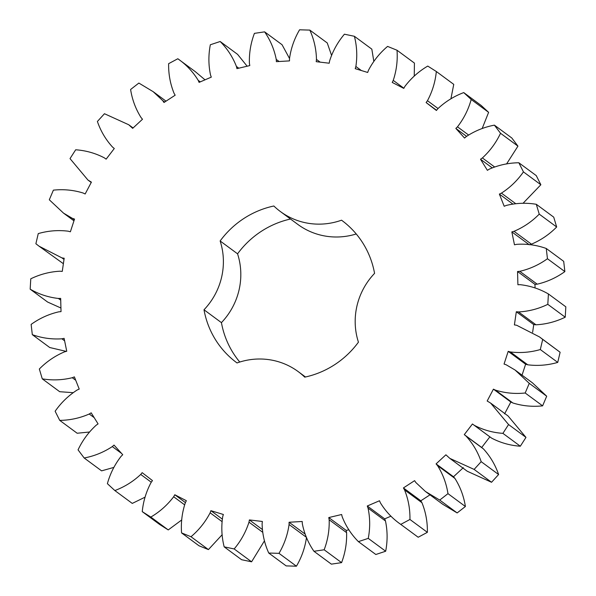 <?xml version="1.0" encoding="UTF-8"?>
<svg xmlns="http://www.w3.org/2000/svg" width="596" height="596" viewBox="0 0 596 596"><rect width="100%" height="100%" fill="white"/><g stroke="black" fill="none" stroke-linecap="round" stroke-linejoin="round"><path stroke-width="0.89" d="M61.969 257.904L39.105 246.222L35.887 243.749L38.263 233.595C48.194 230.741 58.184 229.944 68.235 231.196L70.38 231.784L74.53 219.082L72.421 218.374L63.526 213.13L49.304 199.787L53.387 190.146C63.601 189.066 73.524 190.027 83.149 193.03L85.153 193.983L91.404 182.138L87.947 180.044L70.023 158.611L75.677 149.782C85.869 150.497 95.42 153.194 104.337 157.851L106.133 159.154L114.29 148.516L112.577 147.115C105.783 139.688 100.717 131.142 97.394 121.472L104.456 113.724L128.751 124.758L132.677 128.341L142.496 119.245L141.058 117.554C135.679 109.008 132.193 99.659 130.606 89.497L138.853 83.067L153.172 91.672L162.745 100.635L163.975 102.49L175.164 95.204L174.047 93.281C170.247 83.88 168.437 74.008 168.631 63.668L177.817 58.751C186.131 64.532 192.925 71.729 198.2 80.333L199.086 82.39L211.297 77.137L210.53 75.029C208.429 65.061 208.362 54.966 210.328 44.767L220.17 41.504C227.322 48.686 232.738 57 236.418 66.447L236.932 68.637L249.799 65.582L249.411 63.362C249.068 53.118 250.737 43.121 254.417 33.361L264.624 31.856C270.39 40.223 274.264 49.401 276.246 59.406L276.373 61.664L289.507 60.889L289.507 58.624C290.93 48.425 294.29 38.815 299.572 29.8L309.831 30.098C314.04 39.396 316.252 49.163 316.469 59.414L316.208 61.671L329.201 63.213L329.595 60.971C332.747 51.114 337.686 42.189 344.413 34.195L354.404 36.289C356.93 46.227 357.414 56.292 355.872 66.476L355.223 68.667L367.687 72.466L368.455 70.321C373.238 61.12 379.615 53.148 387.579 46.406L397.01 50.235C397.77 60.516 396.511 70.566 393.241 80.386L392.235 82.434L403.783 88.387L404.907 86.39C411.18 78.121 418.794 71.349 427.757 66.074L436.332 71.513C435.311 81.831 432.353 91.561 427.459 100.702L426.118 102.557L436.406 110.476L437.851 108.696C445.413 101.611 454.04 96.239 463.733 92.589L471.198 99.48C468.411 109.515 463.844 118.626 457.475 126.821L455.843 128.423L464.56 138.063L466.281 136.559C474.908 130.867 484.287 127.06 494.404 125.145L500.528 133.28C496.081 142.727 490.031 150.952 482.387 157.947L480.51 159.244L487.386 170.322L489.331 169.13C498.763 165.01 508.604 162.887 518.84 162.76L523.444 171.894C517.455 180.461 510.116 187.546 501.422 193.134L499.366 194.087L504.194 206.261L506.309 205.426C516.255 202.998 526.253 202.618 536.303 204.294L539.238 214.135C531.9 221.578 523.497 227.3 514.02 231.308L511.837 231.896L514.475 244.8L516.687 244.338C526.849 243.675 536.705 245.06 546.264 248.48L547.448 258.738C538.978 264.818 529.762 269.012 519.787 271.314L517.544 271.515L517.909 284.746L520.152 284.679C530.224 285.812 539.641 288.904 548.417 293.97L547.806 304.34C538.464 308.87 528.712 311.403 518.55 311.939L516.322 311.745L514.4 324.909L516.613 325.237L539.477 336.919L542.695 339.392L540.311 349.547C530.388 352.4 520.397 353.197 510.347 351.945L508.194 351.357L504.052 364.059L506.16 364.767L515.056 370.012L529.27 383.355L525.188 392.995C514.974 394.075 505.058 393.114 495.425 390.112L493.421 389.158L487.17 401.004L490.635 403.097L508.559 424.538L502.905 433.359C492.713 432.644 483.155 429.947 474.245 425.291L472.442 423.987L464.284 434.626L466.005 436.026C472.799 443.454 477.858 451.999 481.181 461.669L474.125 469.417L449.831 458.384L445.905 454.8L436.078 463.897L437.524 465.588C442.902 474.133 446.382 483.483 447.976 493.644L439.729 500.074L425.41 491.469L415.829 482.507L414.6 480.652L403.418 487.938L404.535 489.867C408.334 499.262 410.137 509.133 409.944 519.474L400.758 524.391C392.444 518.609 385.657 511.42 380.382 502.808L379.496 500.752L367.278 506.004L368.045 508.112C370.153 518.088 370.22 528.175 368.254 538.374L358.405 541.637C351.26 534.456 345.844 526.141 342.156 516.695L341.642 514.504L328.776 517.559L329.163 519.779C329.514 530.023 327.837 540.021 324.157 549.78L313.95 551.285C308.184 542.919 304.31 533.74 302.328 523.735L302.202 521.478L289.075 522.252L289.075 524.517C287.644 534.716 284.292 544.327 279.002 553.341L268.751 553.043C264.542 543.746 262.329 533.979 262.106 523.728L262.374 521.47L249.381 519.928L248.986 522.17C245.835 532.027 240.896 540.952 234.161 548.946L224.17 546.852C221.652 536.914 221.161 526.849 222.71 516.665L223.358 514.475L210.895 510.675L210.127 512.821C205.344 522.022 198.967 529.993 190.996 536.735L181.571 532.906C180.811 522.625 182.063 512.575 185.334 502.756L186.347 500.707L174.792 494.755L173.667 496.751C167.401 505.021 159.788 511.793 150.818 517.075L142.243 511.629C143.271 501.31 146.229 491.581 151.116 482.44L152.464 480.585L142.168 472.665L140.723 474.446C133.161 481.538 124.534 486.902 114.849 490.56L107.384 483.661C110.163 473.634 114.737 464.515 121.1 456.32L122.739 454.718L114.015 445.078L112.294 446.583C103.667 452.275 94.295 456.082 84.178 457.996L78.054 449.861C82.501 440.414 88.551 432.189 96.194 425.194L98.072 423.898L91.188 412.819L89.244 414.011C79.812 418.131 69.978 420.255 59.734 420.381L55.137 411.247C61.12 402.68 68.458 395.595 77.152 390.007L79.216 389.054L74.381 376.881L72.272 377.715C62.327 380.144 52.321 380.524 42.271 378.847L39.336 369.006C46.674 361.563 55.078 355.842 64.562 351.834L66.745 351.245L64.107 338.349L61.895 338.804C51.733 339.467 41.869 338.081 32.311 334.661L31.134 324.403C39.597 318.324 48.82 314.129 58.795 311.827L61.03 311.626L60.665 298.395L58.423 298.462C48.358 297.329 38.934 294.238 30.165 289.172L30.776 278.801C40.111 274.272 49.863 271.739 60.032 271.202L62.26 271.404L64.182 258.232L61.969 257.904L64.01 259.409M63.377 263.708L39.105 246.222M356.237 233.967A68.264 66.119 126.4 0 1 297.821 224.409L280.403 211.55A68.264 66.119 126.4 0 0 341.545 220.192A88.461 85.682 126.4 0 1 341.821 220.401A88.461 85.682 126.4 0 1 374.571 273.363A68.264 66.119 126.4 0 0 358.434 342.171A88.461 85.682 126.4 0 1 304.735 377.149A68.264 66.119 126.4 0 0 298.179 371.591A68.264 66.119 126.4 0 0 237.029 362.949A88.461 85.682 126.4 0 1 236.761 362.748A88.461 85.682 126.4 0 1 204.003 309.778L221.429 322.637A68.264 66.119 126.4 0 0 237.566 253.829A88.461 85.682 126.4 0 1 290.52 219.015M280.403 211.55A68.264 66.119 126.4 0 1 273.847 206A88.461 85.682 126.4 0 0 220.14 240.97A68.264 66.119 126.4 0 1 204.003 309.778M177.817 58.751L195.242 71.609L205.017 79.834M220.17 41.504L237.595 54.363L247.139 66.208M264.624 31.856L282.05 44.715L289.507 58.46M309.831 30.098L327.249 42.957L331.51 55.212M354.404 36.289L371.829 49.148L373.819 61.306M397.01 50.235L414.429 63.094L414.242 76.079M436.332 71.513L453.757 84.371L450.904 98.847M463.733 92.589L481.151 105.44L488.616 112.339L482.142 128.594M494.404 125.145L511.822 138.004L517.946 146.139L506.563 163.975M518.84 162.76L536.266 175.619L540.863 184.753L523.005 203.333M536.303 204.294L553.729 217.153L556.664 226.994C549.326 234.437 540.922 240.158 531.438 244.166L529.255 244.755M546.264 248.48L563.689 261.339L564.866 271.597C556.403 277.676 547.18 281.871 537.205 284.173L534.97 284.374L535.066 287.98M548.417 293.97L565.835 306.828L565.224 317.199C555.889 321.728 546.137 324.261 535.968 324.798L533.74 324.596L532.623 332.292M539.477 336.919L560.113 352.251L557.737 362.405C547.806 365.259 537.815 366.056 527.765 364.804L525.62 364.216L522.044 375.167M515.056 370.012L532.474 382.87L546.696 396.213L542.613 405.854C532.399 406.934 522.476 405.973 512.851 402.97L510.847 402.017L504.596 413.862M490.635 403.097L508.053 415.956L525.977 437.389L520.323 446.218C510.131 445.503 500.58 442.806 491.663 438.149L489.867 436.846L481.71 447.484L483.423 448.885C490.217 456.312 495.283 464.858 498.606 474.528L491.544 482.276L467.249 471.242L449.831 458.384M463.323 467.659L453.504 476.755L454.942 478.446C460.321 486.992 463.807 496.341 465.394 506.503L457.147 512.933L442.828 504.328L425.41 491.469M429.977 494.844L420.836 500.796L421.953 502.719C425.753 512.12 427.563 521.992 427.369 532.332L418.183 537.249L400.758 524.391M390.983 516.166L384.703 518.863L385.47 520.971C387.571 530.939 387.638 541.034 385.672 551.233L375.83 554.496L358.405 541.637M348.861 529.792L346.202 530.418L346.589 532.638C346.932 542.882 345.263 552.879 341.582 562.639L331.376 564.144L313.95 551.285M306.493 537.376C305.07 547.575 301.71 557.185 296.428 566.2L286.169 565.902L268.751 553.043M264.49 540.788L251.587 561.804L241.596 559.711L224.17 546.852M222.181 534.694L208.421 549.594L198.99 545.765L181.571 532.906M181.758 519.921L168.243 529.926L159.668 524.487L142.243 511.629M145.096 497.153L132.267 503.411L114.849 490.56M113.858 467.406L101.596 470.855L84.178 457.996M89.437 432.025L77.16 433.24L59.734 420.381M72.995 392.667L59.697 391.706L42.271 378.847M66.223 351.387L49.736 347.52L32.311 334.661M60.934 308.02L47.583 302.03L30.165 289.172M239.763 362.033A88.461 85.682 126.4 0 1 221.429 322.637M72.421 218.374L74.306 219.768M58.423 298.462L60.718 300.153M89.46 181.065L91.27 182.398M61.895 338.804L64.606 340.808M72.272 377.715L75.729 380.263M131.135 126.739L132.96 128.08M89.244 414.011L94.205 417.669M162.745 100.635L164.66 102.05M112.294 446.583L121.569 453.422M198.2 80.333L200.286 81.876M140.723 474.446L151.272 482.231M236.418 66.447L238.787 68.197M150.818 517.075L168.243 529.926M173.667 496.751L184.551 504.782M276.246 59.406L279.092 61.5M174.792 494.755L185.416 502.599M190.996 536.735L208.421 549.594M210.127 512.821L221.95 521.552M316.469 59.414L320.164 62.14M210.895 510.675L222.241 519.049M234.161 548.946L251.587 561.804M248.986 522.17L262.642 532.25M355.872 66.476L361.377 70.544M249.381 519.928L262.277 529.449M279.002 553.341L296.428 566.2M289.075 524.517L306.381 537.294M393.241 80.386L403.872 88.23M289.075 522.252L305.07 534.053M324.157 549.78L341.582 562.639M329.163 519.779L346.589 532.638M427.459 100.702L438.023 108.502M328.776 517.559L346.202 530.418M426.118 102.557L436.57 110.275M368.254 538.374L385.672 551.233M471.198 99.48L488.616 112.339M368.045 508.112L385.47 520.971M457.475 126.821L468.516 134.964M367.278 506.004L384.703 518.863M455.843 128.423L466.556 136.335M409.944 519.474L427.369 532.332M500.528 133.28L517.946 146.139M404.535 489.867L421.953 502.719M482.387 157.947L494.524 166.902M403.418 487.938L420.836 500.796M480.51 159.244L492.117 167.811M439.729 500.074L457.147 512.933M447.976 493.644L465.394 506.503M523.444 171.894L540.863 184.753M437.524 465.588L454.942 478.446M501.422 193.134L515.667 203.646M436.078 463.897L453.504 476.755M499.366 194.087L512.761 203.981M474.125 469.417L491.544 482.276M481.181 461.669L498.606 474.528M539.238 214.135L556.664 226.994M466.005 436.026L483.423 448.885M514.02 231.308L531.438 244.166M464.284 434.626L481.71 447.484M511.837 231.896L528.913 244.502M472.442 423.987L489.867 436.846M474.245 425.291L491.663 438.149M502.905 433.359L520.323 446.218M508.559 424.538L525.977 437.389M547.448 258.738L564.866 271.597M519.787 271.314L537.205 284.173M517.544 271.515L534.97 284.374M493.421 389.158L510.847 402.017M495.425 390.112L512.851 402.97M525.188 392.995L542.613 405.854M529.27 383.355L546.696 396.213M547.806 304.34L565.224 317.199M518.55 311.939L535.968 324.798M516.322 311.745L533.74 324.596M508.194 351.357L525.62 364.216M510.347 351.945L527.765 364.804M540.311 349.547L557.737 362.405M542.695 339.392L560.113 352.251M341.545 220.192L342.097 220.602M220.14 240.97L237.566 253.829M73.956 220.833L63.526 213.13M91.233 182.465L87.947 180.044M133.087 127.961L128.751 124.758M166.023 101.156L153.172 91.672M305.48 376.985L298.179 371.591"/></g></svg>
